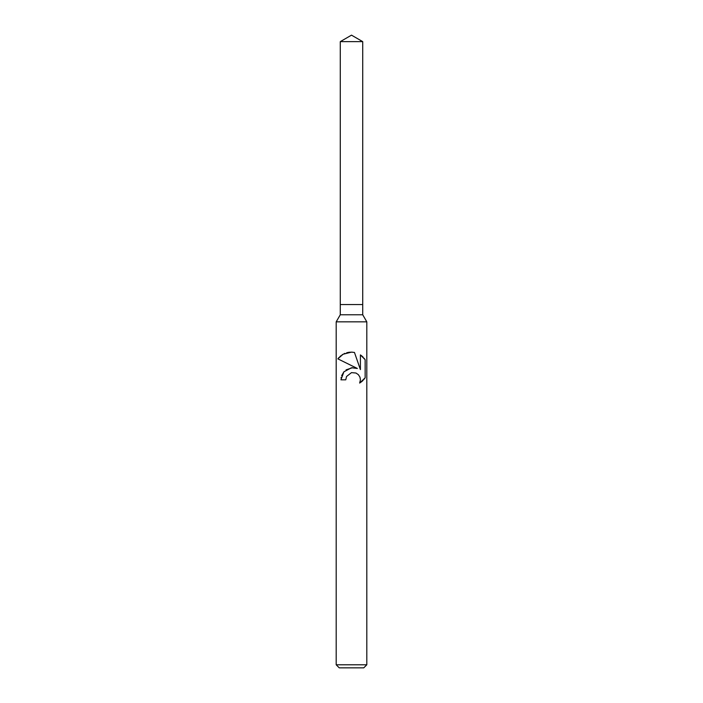 <?xml version="1.0" encoding="UTF-8"?>
<svg xmlns="http://www.w3.org/2000/svg" width="703" height="703" viewBox="0 0 703 703"><rect width="100%" height="100%" fill="white"/><g stroke="black" fill="none" stroke-linecap="round" stroke-linejoin="round"><path stroke-width="1.05" d="M340.278 41.635L362.722 41.635L351.5 35.15L340.278 41.635L340.278 304.557L351.5 304.557L340.278 304.557L340.278 314.768L362.722 314.768L366.808 321.833L366.808 664.792L336.192 664.792L339.25 667.85L363.75 667.85L366.808 664.792M362.722 41.635L362.722 304.557L351.5 304.557L362.722 304.557L362.722 314.768M340.278 314.768L336.192 321.833L366.808 321.833M345.762 379.831L346.535 376.5L345.762 379.831L340.937 379.831L343.908 371.808L351.5 367.757L357.352 368.469L337.853 358.855L351.5 365.586M337.853 358.855L343.099 354.242L351.5 352.133L354.461 352.449L360.411 369.593L360.411 354.91L365.147 359.69L365.147 377.81L359.655 383.065L360.437 379.778L359.866 376.957L358.319 374.629L355.964 373.029L351.5 372.625L346.535 376.5M360.015 377.344L360.437 379.778L359.655 383.065L361.904 381.474M362.194 381.219L363.161 380.297M364.04 379.312L364.76 378.372M357.352 368.469L354.268 367.731M352.616 367.669L346.052 369.866M344.031 371.659L341.649 375.657M341.175 377.362L341.06 378.029M364.76 359.128L364.04 358.187M363.161 357.203L362.194 356.28M361.904 356.026L360.411 354.918M352.379 352.168L349.259 352.247M348.881 352.291L346.676 352.757M344.98 353.345L344.031 353.758M342.95 354.33L341.922 354.971M340.85 355.753L339.892 356.579M338.995 357.484L338.284 358.302M336.192 321.833L336.192 664.792"/></g></svg>
